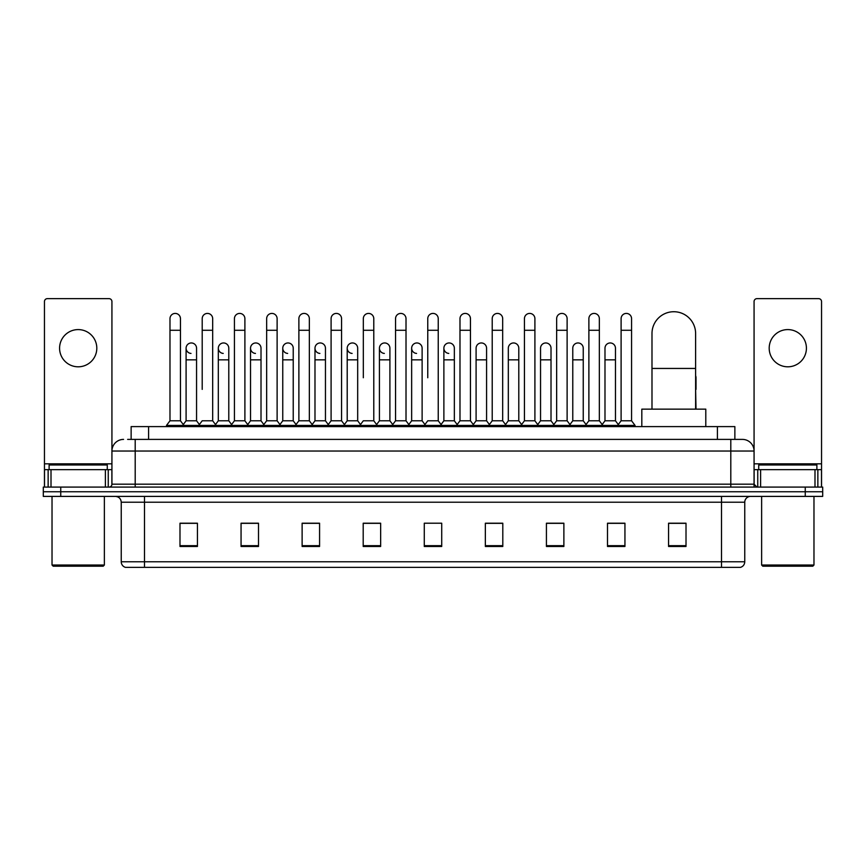 <?xml version="1.0" encoding="UTF-8"?>
<svg xmlns="http://www.w3.org/2000/svg" width="866" height="866" viewBox="0 0 866 866"><rect width="100%" height="100%" fill="white"/><g stroke="black" fill="none" stroke-linecap="round" stroke-linejoin="round"><path stroke-width="1.3" d="M131.134 439.398L131.134 426.602L734.866 426.602L734.866 439.398M127.908 439.398L738.362 439.398M127.638 439.398L135.204 439.398L135.204 451.034L111.931 451.034L111.931 484.181A2.912 2.912 0 0 1 109.029 487.093M123.567 439.398A11.637 11.637 0 0 0 111.931 451.034L111.931 301.552A2.912 2.912 0 0 0 109.029 298.64L47.37 298.64A2.912 2.912 0 0 0 44.458 301.552L44.458 469.643L51.007 469.643L51.007 487.093M742.433 439.398A11.637 11.637 0 0 1 754.07 451.034L730.796 451.034L730.796 439.398L742.259 439.398M814.993 487.093L814.993 469.643L821.542 469.643L821.542 487.093L821.542 301.552A2.912 2.912 0 0 0 818.63 298.64L756.971 298.64A2.912 2.912 0 0 0 754.07 301.552L754.07 484.181L756.971 487.093M60.75 487.093L43.3 487.093L43.3 491.747L60.75 491.747L43.3 491.747L43.3 496.402L60.75 496.402L60.75 491.747L805.25 491.747L60.75 491.747L60.75 487.093L805.25 487.093L805.25 491.747L822.7 491.747L805.25 491.747L805.25 496.402L60.75 496.402M822.7 487.093L822.7 491.747L822.7 487.093L805.25 487.093M744.76 561.774C744.598 564.567 743.201 566.429 740.571 567.36L721.497 567.36L721.497 561.774L744.76 561.774L744.76 502.215A5.813 5.813 0 0 1 750.573 496.402M721.497 567.36L125.429 567.36A5.813 5.813 0 0 1 121.24 561.774L121.24 502.215C120.894 498.686 118.956 496.748 115.427 496.402M686.013 546.478L686.013 523.216L668.563 523.216L668.563 546.478L686.013 546.478M624.938 546.478L624.938 523.216L607.488 523.216L607.488 546.478L624.938 546.478M563.874 546.478L563.874 523.216L546.424 523.216L546.424 546.478L563.874 546.478M502.8 546.478L502.8 523.216L485.35 523.216L485.35 546.478L502.8 546.478M197.437 546.478L197.437 523.216L179.987 523.216L179.987 546.478L197.437 546.478M258.512 546.478L258.512 523.216L241.062 523.216L241.062 546.478L258.512 546.478M319.576 546.478L319.576 523.216L302.126 523.216L302.126 546.478L319.576 546.478M380.65 546.478L380.65 523.216L363.2 523.216L363.2 546.478L380.65 546.478M441.725 546.478L441.725 523.216L424.275 523.216L424.275 546.478L441.725 546.478M822.7 496.402L822.7 491.747L822.7 496.402L805.25 496.402M556.08 523.335L551.599 523.335M620.521 523.335L616.04 523.335M378.853 523.335L374.372 523.216M314.401 523.335L309.92 523.335M249.96 523.335L245.479 523.335M179.987 523.335L197.145 523.335M185.508 523.335L181.037 523.335M491.628 523.216L487.147 523.335M427.187 523.216L438.813 523.216M380.65 523.335L363.2 523.335M319.576 523.335L302.126 523.335M258.512 523.335L241.062 523.335M502.8 523.335L485.35 523.335M563.874 523.335L546.424 523.335M624.938 523.335L607.488 523.335M686.013 523.335L668.563 523.335M78.2 329.589A18.608 18.608 0 0 0 59.581 348.197A18.608 18.608 0 0 0 78.2 366.805A18.608 18.608 0 0 0 96.808 348.197A18.608 18.608 0 0 0 78.2 329.589M105.392 487.093L105.392 469.643L51.007 469.643M105.392 469.643L111.931 469.643M44.458 487.093L44.458 469.643M103.206 566.191L53.183 566.191L52.025 565.033L104.375 565.033L103.206 566.191M52.025 496.402L52.025 565.033M104.375 496.402L104.375 565.033M107.276 469.643L107.276 464.988L49.113 464.988L49.113 469.643M651.99 409.153L651.99 333.54A21.812 21.812 0 0 1 673.802 311.728A21.812 21.812 0 0 1 695.615 333.54A21.812 21.812 0 0 0 673.802 311.728M695.615 409.153L695.615 333.54M705.79 426.602L705.79 409.153L641.814 409.153L641.814 426.602M169.985 330.282L180.453 330.282L180.453 420.789L169.985 420.789L169.985 318.645A5.239 5.239 0 0 1 175.549 313.427A5.239 5.239 0 0 1 180.453 318.645A5.239 5.239 0 0 0 175.549 313.427M169.985 420.789L166.489 425.433L166.489 426.602M180.453 420.789L183.938 425.433L166.489 425.433M202.2 389.375L202.2 330.282L212.679 330.282L212.679 420.789L202.2 420.789L198.715 425.433L183.938 425.433L183.938 426.602M202.2 330.282L202.2 318.645A5.239 5.239 0 0 1 207.764 313.427A5.239 5.239 0 0 1 212.679 318.645A5.239 5.239 0 0 0 207.764 313.427M218.319 420.789L218.319 359.834L228.786 359.834L228.786 420.789L218.319 420.789L215.493 424.546L212.679 420.789L216.164 425.433L198.715 425.433L198.715 426.602M234.426 420.789L234.426 330.282L244.894 330.282L244.894 420.789L234.426 420.789L230.941 425.433L216.164 425.433L216.164 426.602M234.426 330.282L234.426 318.645A5.239 5.239 0 0 1 239.99 313.427A5.239 5.239 0 0 1 244.894 318.645A5.239 5.239 0 0 0 239.99 313.427M244.894 389.375L244.894 420.789L248.39 425.433L230.941 425.433L230.941 426.602M266.652 420.789L266.652 330.282L277.12 330.282L277.12 420.789L266.652 420.789L263.156 425.433L248.39 425.433L248.39 426.602M266.652 330.282L266.652 318.645A5.239 5.239 0 0 1 272.216 313.427A5.239 5.239 0 0 1 277.12 318.645A5.239 5.239 0 0 0 272.216 313.427M277.12 420.789L280.606 425.433L263.156 425.433L263.156 426.602M298.878 420.789L298.878 330.282L309.346 330.282L309.346 420.789L298.878 420.789L295.382 425.433L280.606 425.433L280.606 426.602M298.878 330.282L298.878 318.645A5.239 5.239 0 0 1 304.431 313.427A5.239 5.239 0 0 1 309.346 318.645A5.239 5.239 0 0 0 304.431 313.427M309.346 377.749L309.346 420.789L312.832 425.433L295.382 425.433L295.382 426.602M331.093 420.789L331.093 330.282L341.561 330.282L341.561 420.789L331.093 420.789L327.608 425.433L312.832 425.433L312.832 426.602M331.093 330.282L331.093 318.645A5.239 5.239 0 0 1 336.658 313.427A5.239 5.239 0 0 1 341.561 318.645A5.239 5.239 0 0 0 336.658 313.427M341.561 420.789L345.058 425.433L327.608 425.433L327.608 426.602M363.319 377.749L363.319 330.282L373.787 330.282L373.787 420.789L363.319 420.789L359.834 425.433L345.058 425.433L345.058 426.602M363.319 330.282L363.319 318.645A5.239 5.239 0 0 1 368.884 313.427A5.239 5.239 0 0 1 373.787 318.645A5.239 5.239 0 0 0 368.884 313.427M373.787 377.749L373.787 420.789L377.284 425.433L359.834 425.433L359.834 426.602M395.546 420.789L395.546 330.282L406.013 330.282L406.013 420.789L395.546 420.789L392.049 425.433L377.284 425.433L377.284 426.602M395.546 330.282L395.546 318.645A5.239 5.239 0 0 1 401.11 313.427A5.239 5.239 0 0 1 406.013 318.645A5.239 5.239 0 0 0 401.11 313.427M406.013 420.789L409.499 425.433L392.049 425.433L392.049 426.602M427.761 377.749L427.761 330.282L438.239 330.282L438.239 420.789L427.761 420.789L424.275 425.433L409.499 425.433L409.499 426.602M427.761 330.282L427.761 318.645A5.239 5.239 0 0 1 433.325 313.427A5.239 5.239 0 0 1 438.239 318.645A5.239 5.239 0 0 0 433.325 313.427M438.239 420.789L441.725 425.433L424.275 425.433L424.275 426.602M454.347 420.789L454.347 359.834L443.879 359.834L443.879 420.789L454.347 420.789L457.172 424.546L459.987 420.789L459.987 330.282L470.455 330.282L470.455 420.789L459.987 420.789L456.501 425.433L441.725 425.433L441.725 426.602M459.987 330.282L459.987 318.645A5.239 5.239 0 0 1 465.551 313.427A5.239 5.239 0 0 1 470.455 318.645A5.239 5.239 0 0 0 465.551 313.427M476.094 420.789L476.094 359.834L486.573 359.834L486.573 420.789L476.094 420.789L473.28 424.546L470.455 420.789L473.951 425.433L456.501 425.433L456.501 426.602M486.573 420.789L489.387 424.546L492.213 420.789L492.213 330.282L502.681 330.282L502.681 420.789L492.213 420.789L488.716 425.433L473.951 425.433L473.951 426.602M492.213 330.282L492.213 318.645A5.239 5.239 0 0 1 497.777 313.427A5.239 5.239 0 0 1 502.681 318.645A5.239 5.239 0 0 0 497.777 313.427M508.32 420.789L508.32 359.834L518.788 359.834L518.788 420.789L508.32 420.789L505.506 424.546L502.681 420.789L506.166 425.433L488.716 425.433L488.716 426.602M518.788 420.789L521.613 424.546L524.439 420.789L524.439 330.282L534.907 330.282L534.907 420.789L524.439 420.789L520.942 425.433L506.166 425.433L506.166 426.602M524.439 330.282L524.439 318.645A5.239 5.239 0 0 1 530.003 313.427A5.239 5.239 0 0 1 534.907 318.645A5.239 5.239 0 0 0 530.003 313.427M540.546 420.789L540.546 359.834L551.014 359.834L551.014 420.789L540.546 420.789L537.721 424.546L534.907 420.789L538.392 425.433L520.942 425.433L520.942 426.602M551.014 420.789L553.839 424.546L556.654 420.789L556.654 330.282L567.122 330.282L567.122 420.789L556.654 420.789L553.168 425.433L538.392 425.433L538.392 426.602M556.654 330.282L556.654 318.645A5.239 5.239 0 0 1 562.218 313.427A5.239 5.239 0 0 1 567.122 318.645A5.239 5.239 0 0 0 562.218 313.427M572.772 420.789L572.772 359.834L583.24 359.834L583.24 420.789L572.772 420.789L569.947 424.546L567.122 420.789L570.618 425.433L553.168 425.433L553.168 426.602M583.24 420.789L586.055 424.546L588.88 420.789L588.88 330.282L599.348 330.282L599.348 420.789L588.88 420.789L585.394 425.433L570.618 425.433L570.618 426.602M588.88 330.282L588.88 318.645A5.239 5.239 0 0 1 594.444 313.427A5.239 5.239 0 0 1 599.348 318.645A5.239 5.239 0 0 0 594.444 313.427M604.988 420.789L604.988 359.834L615.466 359.834L615.466 420.789L604.988 420.789L602.173 424.546L599.348 420.789L602.844 425.433L585.394 425.433L585.394 426.602M621.106 420.789L621.106 330.282L631.574 330.282L631.574 420.789L621.106 420.789L617.61 425.433L602.844 425.433L602.844 426.602M621.106 330.282L621.106 318.645A5.239 5.239 0 0 1 626.67 313.427A5.239 5.239 0 0 1 631.574 318.645A5.239 5.239 0 0 0 626.67 313.427M631.574 420.789L635.059 425.433L617.61 425.433L617.61 426.602M635.059 425.433L635.059 426.602M190.996 353.425A5.239 5.239 0 0 1 186.093 348.197A5.239 5.239 0 0 1 191.657 342.968A5.239 5.239 0 0 1 196.56 348.197L196.56 359.834L186.093 359.834L186.093 348.197M196.56 359.834L196.56 420.789L186.093 420.789L186.093 359.834M186.093 420.789L183.267 424.546M196.56 420.789L199.386 424.546M223.222 353.425A5.239 5.239 0 0 1 218.319 348.197A5.239 5.239 0 0 1 223.883 342.968A5.239 5.239 0 0 1 228.786 348.197L228.786 359.834M228.786 420.789L231.612 424.546M255.448 353.425A5.239 5.239 0 0 1 250.534 348.197A5.239 5.239 0 0 1 256.098 342.968A5.239 5.239 0 0 1 261.012 348.197L261.012 359.834L250.534 359.834L250.534 348.197M261.012 359.834L261.012 420.789L250.534 420.789L250.534 359.834M250.534 420.789L247.719 424.546M261.012 420.789L263.827 424.546M287.664 353.425A5.239 5.239 0 0 1 282.76 348.197A5.239 5.239 0 0 1 288.324 342.968A5.239 5.239 0 0 1 293.228 348.197L293.228 359.834L282.76 359.834L282.76 348.197M293.228 359.834L293.228 420.789L282.76 420.789L282.76 359.834M282.76 420.789L279.945 424.546M293.228 420.789L296.053 424.546M319.89 353.425A5.239 5.239 0 0 1 314.986 348.197A5.239 5.239 0 0 1 320.55 342.968A5.239 5.239 0 0 1 325.454 348.197L325.454 359.834L314.986 359.834L314.986 348.197M325.454 359.834L325.454 420.789L314.986 420.789L314.986 359.834M314.986 420.789L312.161 424.546M325.454 420.789L328.279 424.546M352.116 353.425A5.239 5.239 0 0 1 347.212 348.197A5.239 5.239 0 0 1 352.776 342.968A5.239 5.239 0 0 1 357.68 348.197L357.68 359.834L347.212 359.834L347.212 348.197M357.68 359.834L357.68 420.789L347.212 420.789L347.212 359.834M347.212 420.789L344.387 424.546M357.68 420.789L360.494 424.546M384.342 353.425A5.239 5.239 0 0 1 379.427 348.197A5.239 5.239 0 0 1 384.991 342.968A5.239 5.239 0 0 1 389.906 348.197L389.906 359.834L379.427 359.834L379.427 348.197M389.906 359.834L389.906 420.789L379.427 420.789L379.427 359.834M379.427 420.789L376.613 424.546M389.906 420.789L392.72 424.546M416.557 353.425A5.239 5.239 0 0 1 411.653 348.197A5.239 5.239 0 0 1 417.217 342.968A5.239 5.239 0 0 1 422.121 348.197L422.121 359.834L411.653 359.834L411.653 348.197M422.121 359.834L422.121 420.789L411.653 420.789L411.653 359.834M411.653 420.789L408.828 424.546M422.121 420.789L424.946 424.546M448.783 353.425A5.239 5.239 0 0 1 443.879 348.197A5.239 5.239 0 0 1 449.443 342.968A5.239 5.239 0 0 1 454.347 348.197L454.347 359.834M443.879 420.789L441.054 424.546M476.094 359.834L476.094 348.197A5.239 5.239 0 0 1 481.658 342.968A5.239 5.239 0 0 1 486.573 348.197L486.573 359.834M508.32 359.834L508.32 348.197A5.239 5.239 0 0 1 513.884 342.968A5.239 5.239 0 0 1 518.788 348.197L518.788 359.834M540.546 359.834L540.546 348.197A5.239 5.239 0 0 1 546.11 342.968A5.239 5.239 0 0 1 551.014 348.197L551.014 359.834M572.772 359.834L572.772 348.197A5.239 5.239 0 0 1 578.336 342.968A5.239 5.239 0 0 1 583.24 348.197L583.24 359.834M604.988 359.834L604.988 348.197A5.239 5.239 0 0 1 610.552 342.968A5.239 5.239 0 0 1 615.466 348.197L615.466 359.834M615.466 420.789L618.281 424.546M696.015 409.153L695.615 389.375M695.615 375.725A5.239 5.239 0 0 1 696.015 377.749L696.015 389.375M787.8 329.589A18.608 18.608 0 0 0 769.192 348.197A18.608 18.608 0 0 0 787.8 366.805A18.608 18.608 0 0 0 806.419 348.197A18.608 18.608 0 0 0 787.8 329.589M814.993 469.643L760.608 469.643L760.608 487.093M754.07 469.643L760.608 469.643M754.07 487.093L754.07 484.181L730.796 484.181L730.796 451.034L135.204 451.034L135.204 484.181L730.796 484.181L730.796 487.093M812.817 566.191L762.794 566.191L761.625 565.033L813.975 565.033L812.817 566.191M761.625 496.402L761.625 565.033M813.975 496.402L813.975 565.033M816.887 469.643L816.887 464.988L758.724 464.988L758.724 469.643M148.584 439.398L148.584 426.602M717.416 439.398L717.416 426.602M135.204 487.093L135.204 484.181L111.931 484.181M721.497 496.402L721.497 502.215L121.24 502.215M744.76 502.215L721.497 502.215L721.497 561.774L144.503 561.774L144.503 567.36M121.24 561.774L144.503 561.774L144.503 496.402M441.725 545.667L424.275 545.667M380.65 545.667L363.2 545.667M319.576 545.667L302.126 545.667M258.512 545.667L241.062 545.667M197.437 545.667L179.987 545.667M502.8 545.667L485.35 545.667M563.874 545.667L546.424 545.667M624.938 545.667L607.488 545.667M686.013 545.667L668.563 545.667M111.931 463.83L44.458 463.83M111.887 484.689L111.887 469.643M108.25 469.643L108.25 487.093M44.512 469.643L44.512 487.093M48.139 487.093L48.139 469.643M651.99 368.44L695.615 368.44M821.542 463.83L754.07 463.83M821.488 487.093L821.488 469.643M817.861 469.643L817.861 487.093M754.113 469.643L754.113 484.689M757.75 487.093L757.75 469.643M180.453 330.282L180.453 318.645M212.679 330.282L212.679 318.645M244.894 330.282L244.894 318.645M277.12 330.282L277.12 318.645M309.346 330.282L309.346 318.645M341.561 330.282L341.561 318.645M373.787 330.282L373.787 318.645M406.013 330.282L406.013 318.645M438.239 330.282L438.239 318.645M470.455 330.282L470.455 318.645M502.681 330.282L502.681 318.645M534.907 330.282L534.907 318.645M567.122 330.282L567.122 318.645M599.348 330.282L599.348 318.645M631.574 330.282L631.574 318.645M218.319 359.834L218.319 348.197M443.879 359.834L443.879 348.197M298.878 389.375L298.878 377.749M331.093 389.375L331.093 377.749M341.561 389.375L341.561 377.749"/></g></svg>

